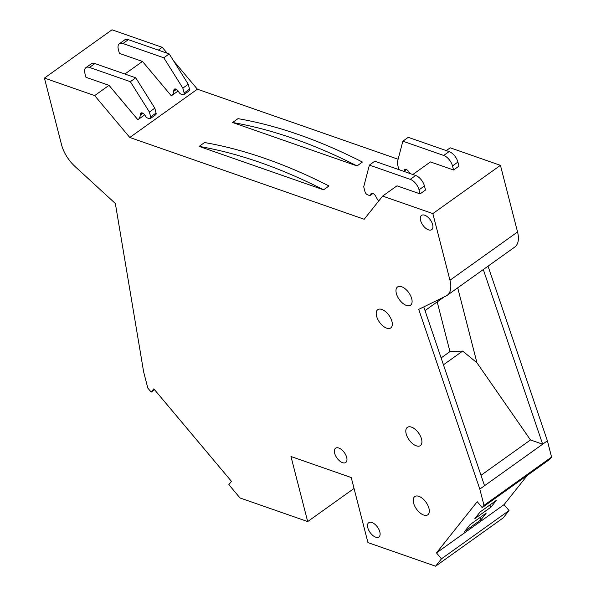 <?xml version="1.0" encoding="UTF-8"?>
<svg xmlns="http://www.w3.org/2000/svg" width="596" height="596" viewBox="0 0 596 596"><rect width="100%" height="100%" fill="white"/><g stroke="black" fill="none" stroke-linecap="round" stroke-linejoin="round"><path stroke-width="0.89" d="M375.696 537.16A8.769 4.582 -125.5 0 0 378.914 536.974A8.769 4.582 -125.5 0 0 378.952 529.546A8.769 4.582 -125.5 0 0 371.941 522.521A8.769 4.582 -125.5 0 0 368.723 522.707A8.769 4.582 -125.5 0 0 368.686 530.135A8.769 4.582 -125.5 0 0 375.696 537.16M342.551 462.667A8.769 4.582 -125.5 0 0 345.762 462.481A8.769 4.582 -125.5 0 0 345.807 455.053A8.769 4.582 -125.5 0 0 338.789 448.028A8.769 4.582 -125.5 0 0 335.578 448.214A8.769 4.582 -125.5 0 0 335.533 455.642A8.769 4.582 -125.5 0 0 342.551 462.667M428.494 229.855A8.769 4.582 -125.5 0 0 431.705 229.669A8.769 4.582 -125.5 0 0 431.75 222.241A8.769 4.582 -125.5 0 0 424.732 215.216A8.769 4.582 -125.5 0 0 421.514 215.402A8.769 4.582 -125.5 0 0 421.476 222.83A8.769 4.582 -125.5 0 0 428.494 229.855M423.674 515.033A11.205 5.856 -125.5 0 0 427.779 514.795A11.205 5.856 -125.5 0 0 427.831 505.304A11.205 5.856 -125.5 0 0 418.869 496.334A11.205 5.856 -125.5 0 0 414.756 496.565A11.205 5.856 -125.5 0 0 414.704 506.056A11.205 5.856 -125.5 0 0 423.674 515.033M416.269 445.823A11.205 5.856 -125.5 0 0 420.374 445.584A11.205 5.856 -125.5 0 0 420.426 436.093A11.205 5.856 -125.5 0 0 411.463 427.123A11.205 5.856 -125.5 0 0 407.351 427.354A11.205 5.856 -125.5 0 0 407.299 436.846A11.205 5.856 -125.5 0 0 416.269 445.823M386.662 328.15A11.205 5.856 -125.5 0 0 390.775 327.919A11.205 5.856 -125.5 0 0 390.827 318.428A11.205 5.856 -125.5 0 0 381.857 309.451A11.205 5.856 -125.5 0 0 377.752 309.682A11.205 5.856 -125.5 0 0 377.7 319.18A11.205 5.856 -125.5 0 0 386.662 328.15M406.442 305.443A11.205 5.856 -125.5 0 0 410.547 305.204A11.205 5.856 -125.5 0 0 410.599 295.713A11.205 5.856 -125.5 0 0 401.637 286.736A11.205 5.856 -125.5 0 0 397.525 286.974A11.205 5.856 -125.5 0 0 397.472 296.465A11.205 5.856 -125.5 0 0 406.442 305.443M485.464 505.274L501.683 493.689M480.138 511.964L474.833 518.639L491.052 507.054L496.364 500.379L480.138 511.964M489.8 505.065L491.052 507.054M470.035 524.666L464.731 531.341L480.95 519.757L486.254 513.082L470.035 524.666M479.698 517.768L480.95 519.757M441.115 357.928L449.958 351.603L462.682 351.066L476.949 362.793L530.485 439.952L542.665 444.199L483.304 269.541M443.446 364.804L462.682 351.066M437.203 301.904L449.958 351.603M419.048 189.819A9.737 5.088 -125.5 0 0 410.264 179.351L369.401 165.092L374.802 161.233L415.673 175.492A9.737 5.088 -125.5 0 1 424.456 185.959L419.048 189.819L420.098 193.886L425.499 190.027L424.456 185.959M369.401 165.092L363.709 186.794L364.961 191.674A2.92 1.527 -125.5 0 0 367.59 194.817L369.274 195.399A2.92 1.527 -125.5 0 0 370.347 195.339A2.92 1.527 -125.5 0 0 370.742 194.527A3.896 2.034 54.5 0 1 371.278 193.439A3.896 2.034 54.5 0 1 375.681 196.203L376.456 197.634A16.561 8.649 -125.5 0 0 378.639 201.105M409.735 173.421L409.139 172.311A3.896 2.034 -125.5 0 0 404.729 169.547A3.896 2.034 -125.5 0 0 404.2 170.627A2.92 1.527 54.5 0 1 403.879 171.38M399.596 169.882A2.92 1.527 54.5 0 1 398.411 167.781L397.16 162.902L402.851 141.2L443.722 155.459A9.737 5.088 54.5 0 1 452.506 165.926L453.549 169.994L458.957 166.128L457.914 162.06L452.506 165.926M457.914 162.06A9.737 5.088 54.5 0 0 449.123 151.593L408.26 137.333L402.851 141.2M357.026 165.919L362.435 162.06A603.934 315.552 54.5 0 0 237.998 118.641L232.596 122.5A603.934 315.552 54.5 0 1 357.026 165.919L232.596 122.5M323.576 189.819L328.977 185.959A603.934 315.552 -125.5 0 0 204.547 142.541L199.138 146.4L323.576 189.819A603.934 315.552 -125.5 0 0 199.138 146.4M140.261 115.214L140.373 114.097A3.896 2.034 54.5 0 1 140.902 113.054A3.896 2.034 54.5 0 1 145.342 115.877A2.92 1.527 -125.5 0 0 147.592 118.053L149.276 118.634A2.92 1.527 -125.5 0 0 150.341 118.574A2.92 1.527 -125.5 0 0 150.654 116.898L149.402 112.018L154.811 108.159L135.754 77.815L94.883 63.556A9.737 5.088 -125.5 0 0 91.315 63.765L85.906 67.624A9.737 5.088 -125.5 0 0 84.87 73.211L85.913 77.279L109.016 85.34L137.885 119.736A16.561 8.649 -125.5 0 0 138.019 119.64A16.561 8.649 -125.5 0 0 140.261 115.214L142.973 113.277M150.341 118.574L155.75 114.715A2.92 1.527 -125.5 0 0 156.063 113.031L154.811 108.159M149.402 112.018L130.345 81.682L135.754 77.815M130.345 81.682L89.482 67.422A9.737 5.088 -125.5 0 0 85.906 67.624M142.474 61.448L119.371 53.387L118.328 49.319A9.737 5.088 54.5 0 1 119.364 43.732L124.765 39.865A9.737 5.088 54.5 0 1 128.341 39.664L169.212 53.923L163.803 57.782L182.853 88.119L184.112 92.998A2.92 1.527 54.5 0 1 183.799 94.675A2.92 1.527 54.5 0 1 182.726 94.742L181.05 94.153A2.92 1.527 54.5 0 1 178.793 91.978A3.896 2.034 -125.5 0 0 174.36 89.162A3.896 2.034 -125.5 0 0 173.831 90.205L173.712 91.322A16.561 8.649 54.5 0 1 171.469 95.747A16.561 8.649 54.5 0 1 171.335 95.837L142.474 61.448L124.869 74.023M119.364 43.732A9.737 5.088 54.5 0 1 122.932 43.523L163.803 57.782M169.212 53.923L188.261 84.259L182.853 88.119M188.261 84.259L189.513 89.139A2.92 1.527 54.5 0 1 189.208 90.816L183.799 94.675M457.713 287.823L476.956 362.793M481.002 475.295L530.485 439.952M444.169 296.927L425.03 310.598M449.965 280.254A26.298 13.745 54.5 0 1 447.171 295.348L514.758 247.072A26.298 13.745 -125.5 0 0 517.552 231.978L449.965 280.254L432.852 213.606L382.632 196.084L396.988 185.825L420.098 193.886M412.842 174.501L430.446 161.926L453.549 169.994M177.981 90.763A16.561 8.649 54.5 0 1 176.878 91.881A16.561 8.649 54.5 0 1 176.744 91.978M143.286 115.87A16.561 8.649 -125.5 0 0 143.42 115.78A16.561 8.649 -125.5 0 0 144.53 114.656M154.558 389.724L151.205 392.116L147.793 388.048L143.621 371.785L115.348 203.497L74.984 166.455A26.298 13.745 54.5 0 1 61.544 144.724L44.432 78.076L94.66 95.598L129.794 137.475L364.193 219.261L382.632 196.084M354.046 488.444L307.678 521.567L240.039 497.965L228.857 484.645L231.464 481.367L153.813 388.838L151.205 392.116M436.488 552.902L441.457 558.825L509.036 510.548L504.067 504.626L436.488 552.902L477.225 501.683L482.194 507.606L549.78 459.33L551.568 457.08L483.989 505.356L482.194 507.606M423.771 306.895L484.541 485.718L547.396 440.817L488.035 266.159M307.678 521.567L290.975 456.514L351.245 477.545L367.948 542.598L435.587 566.2L441.457 558.825M483.989 505.356L479.81 489.092L418.727 309.361L446.143 295.959A26.298 13.745 54.5 0 0 447.171 295.348M517.552 231.978L500.439 165.338L432.852 213.606M500.439 165.338L450.211 147.808L446.292 150.609M398.121 159.244L197.38 89.199L129.794 137.475M109.016 85.34L94.66 95.598M197.38 89.199L173.466 60.703M167.185 53.215L162.239 47.322L158.327 50.124M162.239 47.322L112.011 29.8L44.432 78.076M509.036 510.548L503.173 517.924L435.587 566.2M504.067 504.626L527.363 475.347M484.541 485.718L479.81 489.092M551.568 457.08L547.396 440.817M410.264 179.351L415.673 175.492M372.478 193.29L370.742 194.527M405.928 169.398L404.2 170.627M449.123 151.593L443.722 155.459M142.057 112.897L140.373 114.097M150.654 116.898L156.063 113.031M89.482 67.422L94.883 63.556M128.341 39.664L122.932 43.523M189.513 89.139L184.112 92.998M175.515 88.998L173.831 90.205M176.423 89.385L173.712 91.322M372.969 193.469L370.347 195.339M403.887 171.38L406.42 169.569M171.469 95.747L176.878 91.881M143.42 115.78L138.019 119.64"/></g></svg>
